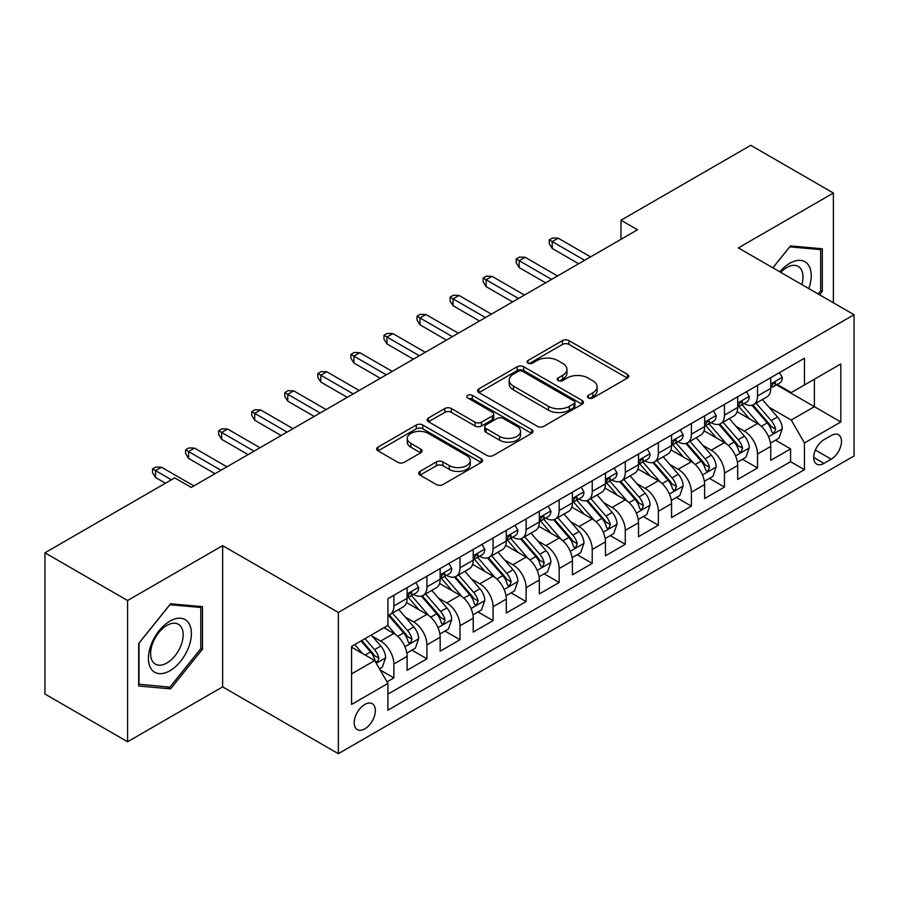 <?xml version="1.0" encoding="UTF-8"?>
<svg xmlns="http://www.w3.org/2000/svg" width="899" height="899" viewBox="0 0 899 899"><rect width="100%" height="100%" fill="white"/><g stroke="black" fill="none" stroke-linecap="round" stroke-linejoin="round"><path stroke-width="1.35" d="M588.351 397.976A3.214 1.854 0 0 0 592.902 397.976L627.378 378.074A4.585 2.652 0 0 0 628.716 376.198A4.585 2.652 0 0 0 627.378 374.321L568.966 340.597A4.585 2.652 0 0 0 562.482 340.597L528.005 360.51A3.214 1.854 0 0 0 527.061 361.814A3.214 1.854 0 0 0 528.005 363.129A3.214 1.854 0 0 0 532.545 363.129L537.006 360.555A14.687 8.473 0 0 1 557.773 360.555L562.639 363.365A14.687 8.473 0 0 1 566.943 369.354A14.687 8.473 0 0 1 562.639 375.355L558.178 377.928A3.214 1.854 0 0 0 557.234 379.243A3.214 1.854 0 0 0 558.178 380.547A3.214 1.854 0 0 0 562.718 380.547L567.179 377.973A14.687 8.473 0 0 1 587.946 377.973L592.812 380.783A14.687 8.473 0 0 1 597.116 386.784A14.687 8.473 0 0 1 592.812 392.773L588.351 395.346A3.214 1.854 0 0 0 587.418 396.661A3.214 1.854 0 0 0 588.351 397.976L588.351 395.346M364.792 728.875A14.957 8.642 120 0 0 374.557 715.694A14.957 8.642 120 0 0 372.265 703.703A14.957 8.642 120 0 0 364.792 704.445A14.957 8.642 120 0 0 355.015 717.627A14.957 8.642 120 0 0 357.308 729.617A14.957 8.642 120 0 0 364.792 728.875M420.024 471.368A4.585 2.652 0 0 0 418.687 473.234A4.585 2.652 0 0 0 420.024 475.11L436.408 484.572A4.585 2.652 0 0 0 442.904 484.572L481.19 462.468A4.585 2.652 0 0 0 482.538 460.591A4.585 2.652 0 0 0 481.19 458.715L422.788 425.002A4.585 2.652 0 0 0 416.293 425.002L378.007 447.106A4.585 2.652 0 0 0 376.659 448.983A4.585 2.652 0 0 0 378.007 450.849L397.796 462.277A4.585 2.652 0 0 0 404.292 462.277L420.676 452.815A4.585 2.652 0 0 0 422.024 450.95A4.585 2.652 0 0 0 420.676 449.073L410.854 443.409A12.271 7.091 0 0 1 407.269 438.397A12.271 7.091 0 0 1 414.844 431.846A12.271 7.091 0 0 1 428.216 433.385L466.671 455.579A12.271 7.091 0 0 1 470.267 460.591A12.271 7.091 0 0 1 462.693 467.143A12.271 7.091 0 0 1 449.309 465.603L442.904 461.906A4.585 2.652 0 0 0 436.408 461.906L420.024 471.368L420.024 475.11M222.637 545.648L127.591 600.521L44.95 552.806L44.95 694.039L127.591 741.754L222.637 686.881L338.339 753.688L338.339 612.444L222.637 545.648L222.637 686.881M833.384 302.772L833.384 193.027L738.349 247.899L854.05 314.706L338.339 612.444M833.384 193.027L750.744 145.312L620.984 220.233L620.984 239.314M44.95 552.806L174.698 477.886L191.229 487.438L637.515 229.773L620.984 220.233M537.332 426.306A4.585 2.652 0 0 0 543.816 426.306L582.114 404.202A4.585 2.652 0 0 0 583.451 402.325A4.585 2.652 0 0 0 582.114 400.46L523.701 366.736A4.585 2.652 0 0 0 517.206 366.736L478.92 388.84A4.585 2.652 0 0 0 477.583 390.717A4.585 2.652 0 0 0 478.92 392.593L537.332 426.306M469.008 398.673A3.214 1.854 0 0 1 472.267 399.122L472.267 395.302L531.646 429.587A4.585 2.652 0 0 1 532.995 431.464A4.585 2.652 0 0 1 531.646 433.34L493.36 455.445A4.585 2.652 0 0 1 486.876 455.445L428.463 421.721L428.463 417.979A4.585 2.652 0 0 0 427.115 419.844A4.585 2.652 0 0 0 428.463 421.721M428.463 417.979L444.848 408.517A4.585 2.652 0 0 1 451.343 408.517L475.032 422.193A4.585 2.652 0 0 0 481.516 422.193L492.382 415.911A4.585 2.652 0 0 0 493.731 414.034A4.585 2.652 0 0 0 492.382 412.169L467.727 397.931A3.214 1.854 0 0 1 466.783 396.616A3.214 1.854 0 0 1 468.772 394.908A3.214 1.854 0 0 1 472.267 395.302M387.019 681.869L393.874 677.913L380.165 669.991M372.355 636.278L380.659 641.077A18.699 10.799 60 0 1 393.874 663.979L407.101 656.349L407.101 670.283L426.935 658.821L411.899 650.146M405.415 617.197L413.72 621.984A18.699 10.799 60 0 1 426.935 644.898L440.162 637.256L440.162 651.191L459.996 639.74L444.949 631.053M438.476 598.116L446.769 602.903A18.699 10.799 60 0 1 459.996 625.805L473.222 618.175L473.222 632.109L493.057 620.658L478.01 611.972M471.526 579.023L479.83 583.822A18.699 10.799 60 0 1 493.057 606.724L506.283 599.082L506.283 613.017L526.117 601.566L511.07 592.879M504.586 559.942L512.891 564.729A18.699 10.799 60 0 1 526.117 587.631L539.333 580.001L539.333 593.936L559.167 582.485L544.131 573.798M537.647 540.85L545.951 545.648A18.699 10.799 60 0 1 559.167 568.55L572.393 560.92L572.393 574.843L592.227 563.392L577.192 554.717M570.708 521.768L579.001 526.556A18.699 10.799 60 0 1 592.227 549.469L605.454 541.827L605.454 555.762L625.288 544.311L610.241 535.624M603.768 502.687L612.062 507.474A18.699 10.799 60 0 1 625.288 530.376L638.515 522.746L638.515 536.681L658.349 525.23L643.302 516.543M636.818 483.595L645.122 488.393A18.699 10.799 60 0 1 658.349 511.295L671.564 503.654L671.564 517.588L691.398 506.137L676.363 497.45M669.879 464.513L678.183 469.3A18.699 10.799 60 0 1 691.398 492.202L704.625 484.572L704.625 498.507L724.459 487.056L709.423 478.369M702.939 445.421L711.244 450.219A18.699 10.799 60 0 1 724.459 473.121L737.686 465.48L737.686 479.414L757.52 467.963L757.52 454.029A18.699 10.799 -120 0 0 744.293 431.127L736 426.34M742.473 459.277L757.52 467.963M407.101 656.349A18.699 10.799 -120 0 0 393.874 633.447L383.963 627.716M440.162 637.256A18.699 10.799 -120 0 0 426.935 614.354L406.494 602.555M473.222 618.175A18.699 10.799 -120 0 0 459.996 595.273L439.555 583.462M506.283 599.082A18.699 10.799 -120 0 0 493.057 576.18L472.616 564.381M539.333 580.001A18.699 10.799 -120 0 0 526.117 557.099L505.665 545.3M572.393 560.92A18.699 10.799 -120 0 0 559.167 538.007L538.726 526.207M605.454 541.827A18.699 10.799 -120 0 0 592.227 518.925L571.786 507.126M638.515 522.746A18.699 10.799 -120 0 0 625.288 499.844L604.847 488.033M671.564 503.654A18.699 10.799 -120 0 0 658.349 480.751L637.897 468.952M704.625 484.572A18.699 10.799 -120 0 0 691.398 461.67L670.957 449.86M737.686 465.48A18.699 10.799 -120 0 0 724.459 442.578L704.018 430.778M831.238 435.521L823.967 439.723A14.496 8.372 120 0 0 814.494 452.489A14.496 8.372 120 0 0 816.719 464.109A14.496 8.372 120 0 0 823.967 463.39L831.238 459.187A14.496 8.372 120 0 0 840.711 446.421A14.496 8.372 120 0 0 838.486 434.801A14.496 8.372 120 0 0 831.238 435.521M338.339 753.688L854.05 455.939L854.05 314.706M351.565 673.902L374.703 660.54L387.93 683.442L387.93 710.165L804.459 469.683L804.459 442.96L791.244 420.058L769.05 407.247M387.93 683.442L351.565 704.445L351.565 646.415L387.93 625.423L387.93 598.7L804.459 358.218L804.459 384.941L840.823 363.949L840.823 421.968L804.459 442.96M413.54 594.408L413.72 594.509A18.699 10.799 60 0 0 423.069 595.43L436.285 587.8A18.699 10.799 -120 0 0 440.162 579.237L440.162 568.55M446.601 575.315L446.769 575.416A18.699 10.799 60 0 0 456.119 576.349L469.345 568.707A18.699 10.799 -120 0 0 473.222 560.156L473.222 549.458M479.661 556.234L479.83 556.335A18.699 10.799 60 0 0 489.18 557.256L502.406 549.626A18.699 10.799 -120 0 0 506.283 541.063L506.283 530.376M512.711 537.153L512.891 537.242A18.699 10.799 60 0 0 522.24 538.175L535.467 530.545A18.699 10.799 -120 0 0 539.333 521.982L539.333 511.295M545.772 518.06L545.951 518.161A18.699 10.799 60 0 0 555.301 519.083L568.516 511.452A18.699 10.799 -120 0 0 572.393 502.889L572.393 492.202M578.832 498.979L579.001 499.08A18.699 10.799 60 0 0 588.351 500.001L601.577 492.371A18.699 10.799 -120 0 0 605.454 483.808L605.454 473.121M611.893 479.886L612.062 479.987A18.699 10.799 60 0 0 621.411 480.92L634.638 473.279A18.699 10.799 -120 0 0 638.515 464.716L638.515 454.029M644.954 460.805L645.122 460.906A18.699 10.799 60 0 0 654.472 461.828L667.699 454.197A18.699 10.799 -120 0 0 671.564 445.634L671.564 434.947M678.003 441.712L678.183 441.814A18.699 10.799 60 0 0 687.533 442.746L700.759 435.105A18.699 10.799 -120 0 0 704.625 426.553L704.625 415.855M711.064 422.631L711.244 422.732A18.699 10.799 60 0 0 720.593 423.654L733.809 416.023A18.699 10.799 -120 0 0 737.686 407.461L737.686 396.774M387.93 694.14L790.581 461.67L790.581 448.882L770.746 460.333L770.746 446.398A18.699 10.799 -120 0 0 757.52 423.496L737.079 411.697M744.125 403.55L744.293 403.651A18.699 10.799 -120 0 0 753.643 404.572A18.699 10.799 -120 0 0 757.52 396.01L757.52 385.323M753.643 404.572L766.869 396.942A18.699 10.799 -120 0 0 770.746 388.379L770.746 377.692M393.874 595.273L393.874 605.96A18.699 10.799 60 0 1 390.009 614.523A18.699 10.799 60 0 1 387.93 615.276M390.009 614.523L403.235 606.881A18.699 10.799 -120 0 0 407.101 598.318L407.101 587.631M426.935 576.18L426.935 586.867A18.699 10.799 60 0 1 423.069 595.43M459.996 557.099L459.996 567.786A18.699 10.799 60 0 1 456.119 576.349M493.057 538.007L493.057 548.693A18.699 10.799 60 0 1 489.18 557.256M526.117 518.925L526.117 529.612A18.699 10.799 60 0 1 522.24 538.175M559.167 499.844L559.167 510.531A18.699 10.799 60 0 1 555.301 519.083M592.227 480.751L592.227 491.438A18.699 10.799 60 0 1 588.351 500.001M625.288 461.67L625.288 472.357A18.699 10.799 60 0 1 621.411 480.92M658.349 442.578L658.349 453.265A18.699 10.799 60 0 1 654.472 461.828M691.398 423.496L691.398 434.183A18.699 10.799 60 0 1 687.533 442.746M724.459 404.404L724.459 415.102A18.699 10.799 60 0 1 720.593 423.654M724.459 473.121L724.459 487.056M691.398 492.202L691.398 506.137M658.349 511.295L658.349 525.23M625.288 530.376L625.288 544.311M592.227 549.469L592.227 563.392M559.167 568.55L559.167 582.485M526.117 587.631L526.117 601.566M493.057 606.724L493.057 620.658M459.996 625.805L459.996 639.74M426.935 644.898L426.935 658.821M393.874 663.979L393.874 677.913M374.703 660.54L351.565 647.179M791.244 420.058L814.382 406.696L814.382 379.221L840.823 363.949M776.522 384.839L840.823 421.968M777.186 384.457L791.244 392.571L804.459 384.941M127.591 600.521L127.591 741.754M775.534 440.195L790.581 448.882M790.581 461.67L804.459 469.683M819.528 294.771L822.315 291.31L822.315 248.776L790.412 245.921L772.825 267.812M138.671 686.004L170.574 688.859L202.477 649.179L202.477 606.634L170.574 603.791L138.671 643.47L138.671 686.004M820.663 290.355L822.315 291.31M200.814 648.224L202.477 649.179M167.203 686.915L170.574 688.859M589.643 398.426L592.812 396.594A14.687 8.473 0 0 0 597.116 390.593L597.116 386.784M566.943 369.354L566.943 373.175A14.687 8.473 0 0 1 562.639 379.176L559.459 381.007M627.311 378.108L568.966 344.418A4.585 2.652 0 0 0 562.482 344.418L529.286 363.578M582.046 404.235L523.701 370.557A4.585 2.652 0 0 0 517.206 370.557L478.987 392.627M574 403.64A3.214 1.854 0 0 0 574.933 402.325A3.214 1.854 0 0 0 574 401.021L522.724 371.422A3.214 1.854 0 0 0 518.184 371.422L513.475 374.13A14.687 8.473 0 0 0 509.182 380.131A14.687 8.473 0 0 0 513.475 386.121L548.525 406.359A14.687 8.473 0 0 0 569.292 406.359L574 403.64L574 407.461A3.214 1.854 0 0 0 574.933 406.146L574.933 402.325M509.182 380.131L509.182 383.952A14.687 8.473 0 0 0 513.475 389.941L513.475 386.121M574 407.461L569.292 410.18A14.687 8.473 0 0 1 548.525 410.18L513.475 389.941M428.52 421.755L444.848 412.326L444.848 408.517M493.731 414.034L493.731 417.855A4.585 2.652 0 0 1 492.382 419.732L481.516 426.002A4.585 2.652 0 0 1 475.032 426.002L451.343 412.326A4.585 2.652 0 0 0 444.848 412.326M472.267 399.122L531.59 433.374M499.608 436.375A12.271 7.091 0 0 0 512.981 437.914A12.271 7.091 0 0 0 520.566 431.363A12.271 7.091 0 0 0 516.97 426.362L503.418 418.541A4.585 2.652 0 0 0 496.933 418.541L486.056 424.811A4.585 2.652 0 0 0 484.718 426.688A4.585 2.652 0 0 0 486.056 428.553L499.608 436.375L499.608 440.195A12.271 7.091 0 0 0 512.981 441.735A12.271 7.091 0 0 0 520.566 435.183L520.566 431.363M484.718 426.688L484.718 430.497A4.585 2.652 0 0 0 486.056 432.374L486.056 428.553M499.608 440.195L486.056 432.374M470.267 460.591L470.267 464.412A12.271 7.091 0 0 1 462.693 470.964A12.271 7.091 0 0 1 449.309 469.424L442.904 465.727A4.585 2.652 0 0 0 436.408 465.727L420.091 475.144M407.269 438.397L407.269 442.207A12.271 7.091 0 0 0 410.854 447.219L410.854 443.409M420.62 452.849L410.854 447.219M481.134 462.502L422.788 428.812A4.585 2.652 0 0 0 416.293 428.812L378.063 450.882M770.465 443.128L779.006 438.195L782.31 428.643A12.384 7.158 -120 0 0 777.489 417.012L762.386 399.527M759.352 424.699L742.091 404.719M749.53 418.889L739.517 407.281A29.689 17.137 -120 0 0 738.596 406.247M751.957 405.247L767.24 422.935A12.384 7.158 60 0 1 771.657 431.464L772.556 432.936L774.23 432.7L775.623 429.171A12.384 7.158 -120 0 0 771.207 420.642L756.104 403.157M752.856 404.955L769.274 423.957A6.315 3.641 60 0 1 770.87 426.429L775.623 429.171M779.5 372.636L782.31 377.501A12.384 7.158 60 0 1 779.748 382.974L773.466 386.604A12.384 7.158 -120 0 0 775.623 383.749L775.365 382.648L773.814 382.963L771.657 386.042A12.384 7.158 60 0 1 770.746 387.806M771.162 387.188L771.207 387.188A12.384 7.158 -120 0 0 773.466 386.604M584.62 260.305L552.233 241.606L552.233 248.472L549.255 243.708L549.255 239.887L552.233 241.606L558.178 238.168L590.576 256.878M552.233 248.472L578.675 263.744M549.255 239.887L552.559 237.977L558.178 238.168M808.797 288.579A30.386 17.542 120 0 0 789.749 263.272A30.386 17.542 120 0 0 779.804 271.835M801.852 284.567A23.003 13.283 120 0 0 798.245 266.419A23.003 13.283 120 0 0 786.737 267.554A23.003 13.283 120 0 0 780.714 272.363M772.893 267.846L789.749 246.865L820.663 249.63L820.663 290.838L818.146 293.973M818.618 248.45L820.663 249.63M188.52 647.606A30.386 17.542 120 0 0 180.654 618.254A30.386 17.542 120 0 0 151.302 644.28A30.386 17.542 120 0 0 159.168 673.632A30.386 17.542 120 0 0 188.52 647.606M180.991 645.46A23.003 13.283 120 0 0 178.395 624.277A23.003 13.283 120 0 0 152.808 642.942A23.003 13.283 120 0 0 155.392 664.125A23.003 13.283 120 0 0 180.991 645.46M138.997 684.397L138.997 643.178L169.911 604.735L200.814 607.488L200.814 648.707L169.911 687.151L138.671 684.206M198.769 606.308L200.814 607.488M737.405 462.21L745.945 457.276L749.249 447.736A12.384 7.158 -120 0 0 744.428 436.105L729.325 418.619M726.302 443.791L709.041 423.8M716.481 437.97L706.457 426.373A29.689 17.137 -120 0 0 705.535 425.339M718.908 424.328L734.18 442.016A12.384 7.158 60 0 1 738.596 450.556L739.495 452.017L741.169 451.781L742.563 448.264A12.384 7.158 -120 0 0 738.146 439.723L723.043 422.238M719.807 424.036L736.214 443.05A6.315 3.641 60 0 1 737.809 445.511L742.563 448.264M704.344 481.291L712.896 476.369L716.2 466.817A12.384 7.158 -120 0 0 711.367 455.186L696.264 437.701M693.241 462.873L675.981 442.892M683.42 457.052L673.396 445.454A29.689 17.137 -120 0 0 672.474 444.421M685.847 443.421L701.119 461.108A12.384 7.158 60 0 1 705.535 469.638L706.445 471.11L708.12 470.874L709.502 467.345A12.384 7.158 -120 0 0 705.086 458.816L689.983 441.33M686.746 443.128L703.164 462.131A6.315 3.641 60 0 1 704.749 464.603L709.502 467.345M671.295 500.383L679.835 495.45L683.139 485.909A12.384 7.158 -120 0 0 678.318 474.279L663.204 456.782M660.181 481.965L642.92 461.974M650.359 476.144L640.335 464.547A29.689 17.137 -120 0 0 639.414 463.513M652.786 462.502L668.069 480.19A12.384 7.158 60 0 1 672.486 488.73L673.385 490.191L675.059 489.955L676.453 486.438A12.384 7.158 -120 0 0 672.036 477.897L656.933 460.412M653.685 462.21L670.103 481.223A6.315 3.641 60 0 1 671.688 483.684L676.453 486.438M638.234 519.465L646.774 514.531L650.078 504.991A12.384 7.158 -120 0 0 645.257 493.36L630.154 475.874M627.12 501.046L609.859 481.066M617.298 495.225L607.286 483.628A29.689 17.137 -120 0 0 606.364 482.594M619.726 481.583L635.009 499.271A12.384 7.158 60 0 1 639.425 507.811L640.324 509.284L641.998 509.048L643.392 505.519A12.384 7.158 -120 0 0 638.975 496.99L623.872 479.493M620.625 481.302L637.043 500.305A6.315 3.641 60 0 1 638.638 502.777L643.392 505.519M746.451 391.717L749.249 396.583A12.384 7.158 60 0 1 746.687 402.067L740.405 405.696A12.384 7.158 -120 0 0 742.563 402.842L742.304 401.741L740.754 402.044L738.596 405.123A12.384 7.158 60 0 1 737.686 406.887M738.101 406.269L738.146 406.269A12.384 7.158 -120 0 0 740.405 405.696M551.57 279.398L519.173 260.688L519.173 267.565L516.195 262.789L516.195 258.968L519.173 260.688L525.117 257.26L557.515 275.959M519.173 267.565L545.614 282.825M516.195 258.968L519.498 257.069L525.117 257.26M713.39 410.798L716.2 415.664A12.384 7.158 60 0 1 713.626 421.148L707.356 424.778A12.384 7.158 -120 0 0 709.502 421.923L709.244 420.822L707.693 421.137L705.535 424.216A12.384 7.158 60 0 1 704.625 425.98M705.041 425.362L705.086 425.362A12.384 7.158 -120 0 0 707.356 424.778M518.509 298.479L486.112 279.78L486.112 286.646L483.134 281.881L483.134 278.061L486.112 279.78L492.068 276.341L524.454 295.041M486.112 286.646L512.554 301.918M483.134 278.061L486.438 276.15L492.068 276.341M680.329 429.891L683.139 434.756A12.384 7.158 60 0 1 680.577 440.24L674.295 443.859A12.384 7.158 -120 0 0 676.453 441.004L676.183 439.914L674.643 440.218L672.486 443.297A12.384 7.158 60 0 1 671.564 445.061M671.98 444.443L672.036 444.443A12.384 7.158 -120 0 0 674.295 443.859M485.449 317.572L453.051 298.861L453.051 305.739L450.073 300.963L450.073 297.142L453.051 298.861L459.007 295.423L491.405 314.133M453.051 305.739L479.504 320.999M450.073 297.142L453.388 295.232L459.007 295.423M647.269 448.972L650.078 453.838A12.384 7.158 60 0 1 647.516 459.322L641.234 462.951A12.384 7.158 -120 0 0 643.392 460.097L643.133 458.996L641.583 459.299L639.425 462.389A12.384 7.158 60 0 1 638.515 464.154M638.919 463.524L638.975 463.524A12.384 7.158 -120 0 0 641.234 462.951M452.388 336.653L419.99 317.954L419.99 324.82L417.024 320.044L417.024 316.234L419.99 317.954L425.946 314.515L458.344 333.214M419.99 324.82L446.443 340.092M417.024 316.234L420.327 314.324L425.946 314.515M605.173 538.557L613.714 533.624L617.017 524.083A12.384 7.158 -120 0 0 612.197 512.441L597.093 494.956M594.07 520.139L576.798 500.147M584.238 514.318L574.225 502.71A29.689 17.137 -120 0 0 573.304 501.676M586.676 500.676L601.948 518.363A12.384 7.158 60 0 1 606.364 526.893L607.263 528.365L608.938 528.129L610.331 524.611A12.384 7.158 -120 0 0 605.915 516.071L590.812 498.585M587.575 500.383L603.982 519.386A6.315 3.641 60 0 1 605.578 521.858L610.331 524.611M614.208 468.064L617.017 472.93A12.384 7.158 60 0 1 614.455 478.403L608.174 482.033A12.384 7.158 -120 0 0 610.331 479.178L610.073 478.077L608.522 478.392L606.364 481.471A12.384 7.158 60 0 1 605.454 483.235M605.87 482.617L605.915 482.617A12.384 7.158 -120 0 0 608.174 482.033M419.339 355.734L386.941 337.035L386.941 343.901L383.963 339.137L383.963 335.316L386.941 337.035L392.885 333.596L425.283 352.307M386.941 343.901L413.383 359.173M383.963 335.316L387.267 333.405L392.885 333.596M572.112 557.638L580.664 552.705L583.968 543.165A12.384 7.158 -120 0 0 579.136 531.534L564.033 514.048M561.01 539.22L543.749 519.229M551.188 533.399L541.164 521.802A29.689 17.137 -120 0 0 540.243 520.768M553.615 519.757L568.887 537.445A12.384 7.158 60 0 1 573.304 545.985L574.214 547.446L575.888 547.21L577.27 543.693A12.384 7.158 -120 0 0 572.854 535.152L557.751 517.667M554.514 519.476L570.932 538.479A6.315 3.641 60 0 1 572.517 540.951L577.27 543.693M539.063 576.731L547.603 571.798L550.907 562.246A12.384 7.158 -120 0 0 546.075 550.615L530.972 533.129M527.949 558.301L510.688 538.321M518.127 552.492L508.104 540.883A29.689 17.137 -120 0 0 507.182 539.85M520.555 538.849L535.838 556.537A12.384 7.158 60 0 1 540.254 565.066L541.153 566.539L542.827 566.303L544.221 562.774A12.384 7.158 -120 0 0 539.805 554.245L524.69 536.759M521.454 538.557L537.872 557.56A6.315 3.641 60 0 1 539.456 560.032L544.221 562.774M506.002 595.812L514.543 590.879L517.846 581.338A12.384 7.158 -120 0 0 513.026 569.708L497.922 552.211M494.888 577.394L477.627 557.402M485.067 571.573L475.043 559.976A29.689 17.137 -120 0 0 474.133 558.942M487.494 557.931L502.777 575.618A12.384 7.158 60 0 1 507.193 584.159L508.092 585.62L509.767 585.384L511.16 581.867A12.384 7.158 -120 0 0 506.744 573.326L491.641 555.84M488.393 557.638L504.811 576.652A6.315 3.641 60 0 1 506.407 579.113L511.16 581.867M472.941 614.894L481.482 609.971L484.786 600.42A12.384 7.158 -120 0 0 479.965 588.789L464.862 571.303M461.828 596.475L444.567 576.495M452.006 590.654L441.993 579.057A29.689 17.137 -120 0 0 441.072 578.023M454.433 577.023L469.716 594.711A12.384 7.158 60 0 1 474.133 603.24L475.032 604.712L476.706 604.476L478.099 600.948A12.384 7.158 -120 0 0 473.683 592.419L458.58 574.933M455.332 576.731L471.75 595.734A6.315 3.641 60 0 1 473.346 598.206L478.099 600.948M439.881 633.986L448.421 629.053L451.725 619.512A12.384 7.158 -120 0 0 446.904 607.87L431.801 590.385M428.778 615.568L411.517 595.576M418.956 609.747L408.933 598.15A29.689 17.137 -120 0 0 408.011 597.116M421.384 596.104L436.656 613.792A12.384 7.158 60 0 1 441.072 622.322L441.971 623.794L443.645 623.558L445.039 620.04A12.384 7.158 -120 0 0 440.622 611.5L425.519 594.014M422.283 595.812L438.69 614.826A6.315 3.641 60 0 1 440.285 617.287L445.039 620.04M581.159 487.146L583.968 492.011A12.384 7.158 60 0 1 581.395 497.495L575.113 501.125A12.384 7.158 -120 0 0 577.27 498.271L577.012 497.169L575.461 497.473L573.304 500.552A12.384 7.158 60 0 1 572.393 502.316M572.809 501.698L572.854 501.698A12.384 7.158 -120 0 0 575.113 501.125M386.278 374.827L353.88 356.116L353.88 362.994L350.902 358.218L350.902 354.408L353.88 356.116L359.825 352.689L392.222 371.388M353.88 362.994L380.322 378.265M350.902 354.408L354.206 352.498L359.825 352.689M548.098 506.227L550.907 511.104A12.384 7.158 60 0 1 548.345 516.577L542.063 520.206A12.384 7.158 -120 0 0 544.221 517.352L543.951 516.251L542.412 516.565L540.254 519.644A12.384 7.158 60 0 1 539.333 521.409M539.748 520.791L539.805 520.791A12.384 7.158 -120 0 0 542.063 520.206M353.217 393.908L320.819 375.209L320.819 382.075L317.841 377.31L317.841 373.49L320.819 375.209L326.775 371.77L359.173 390.481M320.819 382.075L347.272 397.347M317.841 373.49L321.157 371.579L326.775 371.77M515.037 525.319L517.846 530.185A12.384 7.158 60 0 1 515.284 535.669L509.003 539.288A12.384 7.158 -120 0 0 511.16 536.445L510.902 535.343L509.351 535.647L507.193 538.726A12.384 7.158 60 0 1 506.283 540.49M506.688 539.872L506.744 539.872A12.384 7.158 -120 0 0 509.003 539.288M320.156 413.001L287.759 394.29L287.759 401.168L284.792 396.392L284.792 392.571L287.759 394.29L293.715 390.863L326.112 409.562M287.759 401.168L314.212 416.428M284.792 392.571L288.096 390.672L293.715 390.863M481.976 544.401L484.786 549.267A12.384 7.158 60 0 1 482.224 554.75L475.942 558.38A12.384 7.158 -120 0 0 478.099 555.526L477.841 554.425L476.29 554.739L474.133 557.818A12.384 7.158 60 0 1 473.222 559.583M473.638 558.964L473.683 558.964A12.384 7.158 -120 0 0 475.942 558.38M287.096 432.082L254.709 413.383L254.709 420.249L251.731 415.484L251.731 411.663L254.709 413.383L260.654 409.944L293.052 428.643M254.709 420.249L281.151 435.521M251.731 411.663L255.035 409.753L260.654 409.944M448.927 563.493L451.725 568.359A12.384 7.158 60 0 1 449.163 573.843L442.881 577.461A12.384 7.158 -120 0 0 445.039 574.607L444.78 573.517L443.229 573.82L441.072 576.9A12.384 7.158 60 0 1 440.162 578.664M440.577 578.046L440.622 578.046A12.384 7.158 -120 0 0 442.881 577.461M254.046 451.174L221.648 432.464L221.648 439.341L218.671 434.565L218.671 430.745L221.648 432.464L227.593 429.025L259.991 447.736M221.648 439.341L248.09 454.602M218.671 430.745L221.974 428.834L227.593 429.025M406.82 653.067L415.372 648.134L418.676 638.593A12.384 7.158 -120 0 0 413.843 626.963L398.74 609.477M395.717 634.649L387.806 625.49M385.896 628.828L384.603 627.345M388.323 615.186L403.595 632.874A12.384 7.158 60 0 1 408.011 641.414L408.921 642.886L410.596 642.65L411.978 639.122A12.384 7.158 -120 0 0 407.562 630.592L392.458 613.096M389.222 614.905L405.64 633.907A6.315 3.641 60 0 1 407.225 636.38L411.978 639.122M415.866 582.574L418.676 587.44A12.384 7.158 60 0 1 416.102 592.924L409.832 596.554A12.384 7.158 -120 0 0 411.978 593.7L411.72 592.598L410.169 592.902L408.011 595.992A12.384 7.158 60 0 1 407.101 597.745M407.517 597.127L407.562 597.127A12.384 7.158 -120 0 0 409.832 596.554M220.985 470.256L188.588 451.556L188.588 458.423L185.61 453.647L185.61 449.837L188.588 451.556L194.544 448.118L226.93 466.817M188.588 458.423L215.03 473.694M185.61 449.837L188.914 447.927L194.544 448.118M379.502 668.845L382.311 667.227L385.615 657.675A12.384 7.158 -120 0 0 380.794 646.044L371.276 635.042M362.398 653.438L354.745 644.583M352.835 647.921L351.565 646.448M361.027 640.953L370.545 651.966A12.384 7.158 60 0 1 374.962 660.495L375.861 661.967L377.535 661.731L378.928 658.203A12.384 7.158 -120 0 0 374.512 649.674L364.994 638.661M361.803 640.515L372.579 652.989A6.315 3.641 60 0 1 374.164 655.461L378.928 658.203M171.394 479.796L155.527 470.638L155.527 477.504L152.549 472.739L152.549 468.918L155.527 470.638L161.483 467.199L193.881 485.909M155.527 477.504L165.45 483.235M152.549 468.918L155.864 467.008L161.483 467.199M380.659 641.077L393.874 633.447M413.72 621.984L426.935 614.354M446.769 602.903L459.996 595.273M479.83 583.822L493.057 576.18M512.891 564.729L526.117 557.099M545.951 545.648L559.167 538.007M579.001 526.556L592.227 518.925M612.062 507.474L625.288 499.844M645.122 488.393L658.349 480.751M678.183 469.3L691.398 461.67M711.244 450.219L724.459 442.578M744.293 431.127L757.52 423.496M757.52 396.01L770.746 388.379M393.874 605.96L407.101 598.318M426.935 586.867L440.162 579.237M459.996 567.786L473.222 560.156M493.057 548.693L506.283 541.063M526.117 529.612L539.333 521.982M559.167 510.531L572.393 502.889M592.227 491.438L605.454 483.808M625.288 472.357L638.515 464.716M658.349 453.265L671.564 445.634M691.398 434.183L704.625 426.553M724.459 415.102L737.686 407.461M757.52 454.029L770.746 446.398M815.382 450.039L831.238 459.187M813.719 457.467L823.967 463.39M592.812 396.594L592.812 392.773M558.178 380.547L558.178 377.928M562.639 379.176L562.639 375.355M528.005 363.129L528.005 360.51M562.482 344.418L562.482 340.597M568.966 344.418L568.966 340.597M627.378 378.074L627.378 374.321M478.92 392.593L478.92 388.84M517.206 370.557L517.206 366.736M523.701 370.557L523.701 366.736M582.114 404.202L582.114 400.46M548.525 410.18L548.525 406.359M569.292 410.18L569.292 406.359M451.343 412.326L451.343 408.517M475.032 426.002L475.032 422.193M481.516 426.002L481.516 422.193M492.382 419.732L492.382 415.911M531.646 433.34L531.646 429.587M436.408 465.727L436.408 461.906M442.904 465.727L442.904 461.906M449.309 469.424L449.309 465.603M420.676 452.815L420.676 449.073M378.007 450.849L378.007 447.106M416.293 428.812L416.293 425.002M422.788 428.812L422.788 425.002M481.19 462.468L481.19 458.715M768.578 436.768L782.231 428.89M771.207 420.642L777.489 417.012M761.329 426.34L767.24 422.935M782.231 377.355L770.746 383.985M774.028 382.828L775.623 383.749M735.517 455.86L749.17 447.972M738.146 439.723L744.428 436.105M728.269 445.432L734.18 442.016M702.456 474.942L716.11 467.064M705.086 458.816L711.367 455.186M695.219 464.513L701.119 461.108M669.407 494.034L683.06 486.145M672.036 477.897L678.318 474.279M662.158 483.606L668.069 480.19M636.346 513.115L649.999 505.227M638.975 496.99L645.257 493.36M629.098 502.687L635.009 499.271M749.17 396.437L737.686 403.078M740.967 401.909L742.563 402.842M716.11 415.529L704.625 422.159M707.906 421.002L709.502 421.923M683.06 434.61L671.564 441.24M674.846 440.083L676.453 441.004M649.999 453.703L638.515 460.333M641.796 459.175L643.392 460.097M603.285 532.197L616.939 524.319M605.915 516.071L612.197 512.441M596.037 521.768L601.948 518.363M616.939 472.784L605.454 479.414M608.735 478.257L610.331 479.178M570.224 551.289L583.878 543.401M572.854 535.152L579.136 531.534M562.976 540.861L568.887 537.445M537.164 570.371L550.829 562.493M539.805 554.245L546.075 550.615M529.927 559.942L535.838 556.537M504.114 589.463L517.768 581.574M506.744 573.326L513.026 569.708M496.866 579.035L502.777 575.618M471.054 608.544L484.707 600.667M473.683 592.419L479.965 588.789M463.805 598.116L469.716 594.711M437.993 627.626L451.646 619.748M440.622 611.5L446.904 607.87M430.745 617.208L436.656 613.792M583.878 491.865L572.393 498.507M575.675 497.338L577.27 498.271M550.829 510.958L539.333 517.588M542.614 516.431L544.221 517.352M517.768 530.039L506.283 536.669M509.553 535.512L511.16 536.445M484.707 549.132L473.222 555.762M476.504 554.604L478.099 555.526M451.646 568.213L440.162 574.843M443.443 573.686L445.039 574.607M404.932 646.718L418.586 638.829M407.562 630.592L413.843 626.963M397.695 636.29L403.595 632.874M418.586 587.305L407.101 593.936M410.382 592.778L411.978 593.7M376.276 663.26L385.536 657.922M374.512 649.674L380.794 646.044M365.196 655.056L370.545 651.966"/></g></svg>
